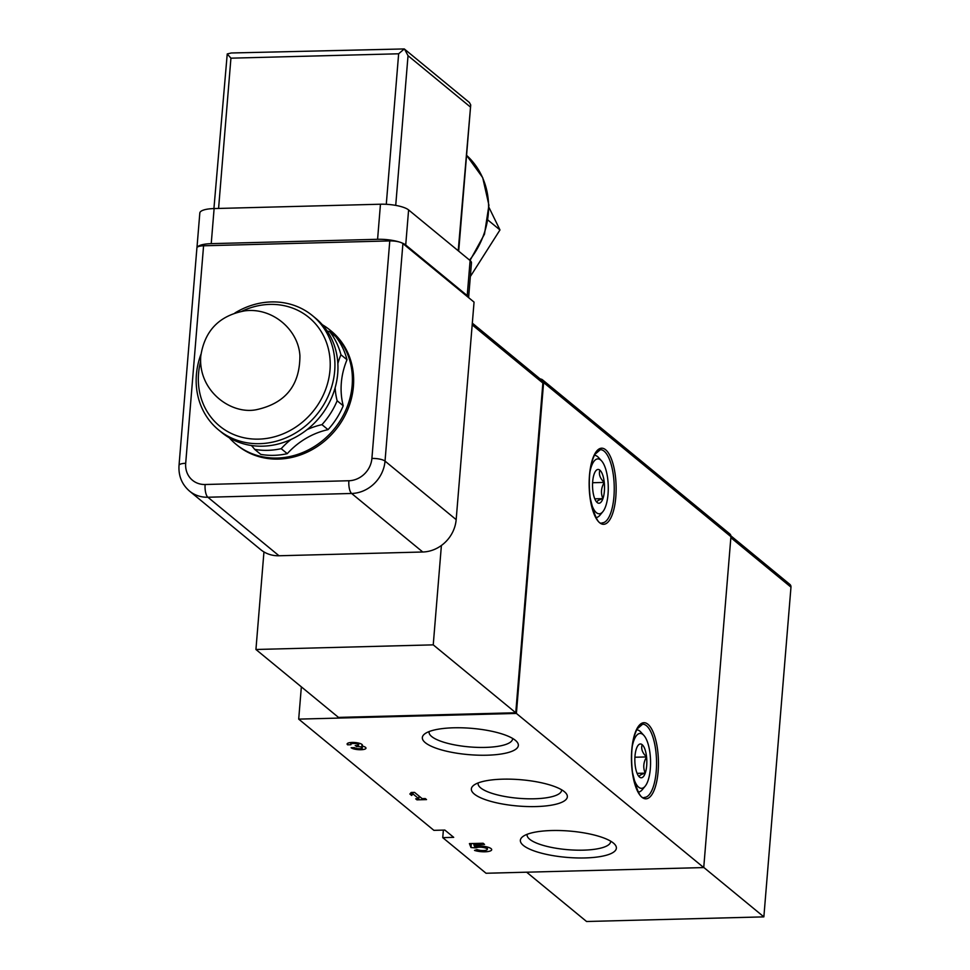 <?xml version="1.0" encoding="UTF-8"?>
<svg xmlns="http://www.w3.org/2000/svg" width="970" height="970" viewBox="0 0 970 970"><rect width="100%" height="100%" fill="white"/><g stroke="black" fill="none" stroke-linecap="round" stroke-linejoin="round"><path stroke-width="1.45" d="M416.942 799.85L415.706 798.819L418.822 798.746L412.965 793.933L411.632 795.473L409.861 794.018L411.195 792.478L414.554 792.393L422.168 798.662L425.284 798.577L426.533 799.595L416.942 799.85L417.027 798.795M536.01 806.567A48.16 13.216 -175.3 0 0 565.668 792.89A48.16 13.216 -175.3 0 0 520.441 779.698A48.16 13.216 -175.3 0 0 473.663 785.324A48.16 13.216 -175.3 0 0 486.128 799.923A48.16 13.216 -175.3 0 0 536.01 806.567M486.988 755.206A48.16 13.216 -175.3 0 0 516.658 741.529A48.16 13.216 -175.3 0 0 471.42 728.324A48.16 13.216 -175.3 0 0 424.642 733.963A48.16 13.216 -175.3 0 0 437.106 748.549A48.16 13.216 -175.3 0 0 486.988 755.206M585.031 857.941A48.16 13.216 -175.3 0 0 614.689 844.264A48.16 13.216 -175.3 0 0 569.463 831.06A48.16 13.216 -175.3 0 0 522.672 836.698A48.16 13.216 -175.3 0 0 535.149 851.284A48.16 13.216 -175.3 0 0 585.031 857.941M301.355 686.857L298.699 719.122L433.893 830.344L444.842 830.065L453.705 837.352L442.744 837.644L486.043 873.255L703.735 867.568L730.931 536.677A3.662 3.274 -50.6 0 0 729.84 533.937L542.497 379.816A3.662 3.274 -50.6 0 0 541.563 379.294A289.193 258.59 -50.6 0 0 539.878 378.736M298.699 719.122L516.392 713.435L703.735 867.568M361.907 745.954A7.687 2.11 4.7 0 1 365.981 748.173A7.687 2.11 4.7 0 1 359.579 749.725A7.687 2.11 4.7 0 1 351.128 747.737L354.486 747.652A4.098 1.128 4.7 0 0 358.694 748.694A4.098 1.128 4.7 0 0 362.343 748.04A3.589 0.982 4.7 0 0 362.404 747.906A3.589 0.982 4.7 0 0 357.578 746.585L355.202 745.603L356.342 745.566A3.589 0.982 4.7 0 0 358.682 744.839A3.589 0.982 4.7 0 0 357.384 743.966A4.098 1.128 4.7 0 0 353.08 743.481A4.098 1.128 4.7 0 0 350.691 744.293A4.098 1.128 4.7 0 0 350.946 744.73L347.587 744.814A7.687 2.11 4.7 0 1 347.114 744.002A7.687 2.11 4.7 0 1 354.947 742.523A7.687 2.11 4.7 0 1 362.44 745.263A7.687 2.11 4.7 0 1 361.907 745.954L362.028 744.499M475.094 847.841L470.983 847.525L469.419 843.597L483.121 843.245L484.527 844.409L473.845 844.688L474.475 846.289A10.246 2.813 4.7 0 1 485.643 846.616A10.246 2.813 4.7 0 1 491.693 849.708A10.246 2.813 4.7 0 1 485.461 851.781A10.246 2.813 4.7 0 1 474.524 850.411L477.058 849.587A5.856 1.613 4.7 0 0 483.46 850.544A5.856 1.613 4.7 0 0 487.316 849.356A5.856 1.613 4.7 0 0 482.769 847.404A5.856 1.613 4.7 0 0 476.149 847.804L475.094 847.841L475.227 846.167M442.744 837.644L443.375 830.102M516.392 713.435L543.6 382.544A3.662 3.274 -50.6 0 0 542.497 379.816M263.949 551.942L255.934 649.488L338.457 717.388L515.761 712.756L542.873 383.029A3.662 3.274 -50.6 0 0 541.781 380.288L472.317 323.143M255.934 649.488L433.238 644.856L515.761 712.756M433.238 644.856L441.399 545.479M703.747 867.41L763.863 916.868L586.559 921.5L526.625 872.188M763.863 916.868L790.974 587.141A3.662 3.274 -50.6 0 0 789.871 584.401L730.919 535.889M478.174 782.923A41.892 11.495 -175.3 0 0 478.089 783.433A41.892 11.495 -175.3 0 0 534.337 798.783A41.892 11.495 -175.3 0 0 561.606 790.295A41.892 11.495 -175.3 0 0 561.606 789.786M429.164 731.55A41.892 11.495 -175.3 0 0 429.079 732.059A41.892 11.495 -175.3 0 0 485.315 747.409A41.892 11.495 -175.3 0 0 512.584 738.934A41.892 11.495 -175.3 0 0 512.584 738.412M527.195 834.297A41.892 11.495 -175.3 0 0 527.11 834.794A41.892 11.495 -175.3 0 0 583.358 850.156A41.892 11.495 -175.3 0 0 610.627 841.669A41.892 11.495 -175.3 0 0 610.627 841.148M419.04 796.079L418.822 798.746M413.099 792.429L412.965 793.933M411.874 792.454L411.632 795.473M356.536 745.566L356.451 746.621M347.709 743.275L347.587 744.814M471.299 843.548L470.983 847.525M473.942 843.488L473.845 844.688M476.294 846.046L476.149 847.804M599.872 470.147A16.902 5.978 -91.5 0 1 604.261 482.417A16.902 5.978 -91.5 0 1 602.928 498.616C598.272 499.986 596.368 501.308 597.205 502.557A16.902 5.978 -91.5 0 1 596.683 502.06A16.902 5.978 -91.5 0 1 592.803 490.286A16.902 5.978 -91.5 0 1 594.137 474.075A16.902 5.978 -91.5 0 1 595.859 470.765A16.902 5.978 -91.5 0 1 599.872 470.147C598.563 474.281 600.03 478.368 604.261 482.417C601.073 487.874 600.624 493.269 602.928 498.616A16.902 5.978 -91.5 0 1 597.205 502.557M589.942 471.881A27.451 9.712 -91.5 0 1 601.545 460.847A27.451 9.712 -91.5 0 1 608.032 494.154A27.451 9.712 -91.5 0 1 602.867 511.663A27.451 9.712 -91.5 0 1 590.718 501.247M602.867 511.663L600.03 515.118A31.113 11.009 -91.5 0 1 595.98 517.543M594.355 455.33A31.113 11.009 -91.5 0 1 598.526 457.537L601.545 460.847M594.78 498.835L602.928 498.616M592.609 482.72L604.261 482.417M642.164 744.669A16.902 5.978 -91.5 0 1 646.566 756.927A16.902 5.978 -91.5 0 1 645.232 773.138C640.576 774.509 638.66 775.83 639.497 777.079A16.902 5.978 -91.5 0 1 638.975 776.57A16.902 5.978 -91.5 0 1 635.107 764.809A16.902 5.978 -91.5 0 1 636.441 748.597A16.902 5.978 -91.5 0 1 638.163 745.287A16.902 5.978 -91.5 0 1 642.164 744.669C640.867 748.804 642.334 752.89 646.566 756.927C643.365 762.396 642.916 767.791 645.232 773.138A16.902 5.978 -91.5 0 1 639.497 777.079M632.246 746.403A27.451 9.712 -91.5 0 1 643.837 735.369A27.451 9.712 -91.5 0 1 650.324 768.677A27.451 9.712 -91.5 0 1 645.171 786.185A27.451 9.712 -91.5 0 1 633.01 775.77M645.171 786.185L642.322 789.641A31.113 11.009 -91.5 0 1 638.272 792.066M636.647 729.852A31.113 11.009 -91.5 0 1 640.818 732.059L643.837 735.369M637.084 773.357L645.232 773.138M634.901 757.243L646.566 756.927M203.579 245.786L389.782 240.912A10.246 2.813 4.7 0 1 402.914 243.579L474.051 302.106L456.167 519.629A32.944 29.464 129.4 0 1 422.762 552.003L279.008 555.761A32.944 29.464 129.4 0 1 260.675 549.626L189.538 491.111C181.875 484.43 178.371 475.846 179.026 465.382A10.246 2.813 4.7 0 1 185.694 463.296L203.579 245.786A10.246 2.813 4.7 0 0 196.91 247.859L179.026 465.382M307.053 429.649A73.211 65.463 129.4 0 1 321.955 424.654A73.95 66.118 -50.6 0 0 337.148 400.768L343.222 405.763A73.211 65.463 129.4 0 1 347.005 359.749A73.95 66.118 -50.6 0 0 335.681 336.554L329.606 331.558A73.211 65.463 129.4 0 1 327.229 331.097M321.955 424.654L328.03 429.649A73.95 66.118 -50.6 0 0 343.222 405.763M337.851 363.568A73.211 65.463 129.4 0 1 340.931 354.753A73.95 66.118 -50.6 0 0 329.606 331.558M340.931 354.753L347.005 359.749M251.375 445.485A73.211 65.463 129.4 0 1 254.673 449.365L260.748 454.372A73.95 66.118 -50.6 0 0 287.265 453.669A73.211 65.463 129.4 0 1 328.03 429.649M254.673 449.365A73.95 66.118 -50.6 0 0 281.191 448.673L287.265 453.669M281.191 448.673A73.211 65.463 129.4 0 1 291.024 439.471M337.148 400.768A73.211 65.463 129.4 0 1 335.135 387.806M229.284 437.773A73.95 66.118 -50.6 0 0 236.037 444.284L237.298 445.315A73.95 66.118 -50.6 0 0 309.466 451.062A73.95 66.118 -50.6 0 0 353.419 386.412A73.95 66.118 -50.6 0 0 331.255 331.109L329.994 330.067A73.95 66.118 -50.6 0 0 322.307 324.707M236.037 444.284A73.95 66.118 -50.6 0 0 308.193 450.019A73.95 66.118 -50.6 0 0 352.158 385.369A73.95 66.118 -50.6 0 0 329.994 330.067M200.948 354.28A73.95 66.118 -50.6 0 0 218.565 429.904L221.596 432.402A73.95 66.118 -50.6 0 0 293.764 438.149A73.95 66.118 -50.6 0 0 337.718 373.498A73.95 66.118 -50.6 0 0 315.565 318.196L312.522 315.699A73.95 66.118 -50.6 0 0 234.922 312.983M218.565 429.904A73.95 66.118 -50.6 0 0 290.733 435.651A73.95 66.118 -50.6 0 0 334.686 371.001A73.95 66.118 -50.6 0 0 312.522 315.699M200.596 361.446A70.289 62.844 -50.6 0 0 252.879 439.01A70.289 62.844 -50.6 0 0 329.994 370.043A70.289 62.844 -50.6 0 0 241.894 311.261M386.278 204.306L398.646 53.786L404.284 48.936L469.407 102.517L470.717 104.918L458.216 250.745M404.284 48.936L231.26 52.986L227.235 53.944L230.933 58.176L218.577 208.453M213.921 208.574L227.235 53.944M404.635 49.312L408.03 55.69L470.05 106.724M487.983 220.093L499.974 229.951L488.965 207.41M470.341 276.535L499.974 229.951M196.971 247.605L199.82 213.012A21.971 6.026 4.7 0 1 214.115 208.562L380.458 204.221A21.971 6.026 4.7 0 1 408.6 209.932L470.111 260.542A21.971 6.026 4.7 0 1 471.468 262.882L468.607 297.632M401.531 242.767A21.971 6.026 4.7 0 1 405.715 245.01L467.225 295.62A21.971 6.026 4.7 0 1 468.571 297.596M197.249 247.229A21.971 6.026 4.7 0 1 211.23 243.652L377.585 239.299A21.971 6.026 4.7 0 1 399.119 241.942M615.804 497.076A38.072 13.471 88.5 0 0 598.66 449.231A38.072 13.471 88.5 0 0 593.458 512.427A38.072 13.471 88.5 0 0 615.804 497.076M658.109 771.599A38.072 13.471 88.5 0 0 640.952 723.753A38.072 13.471 88.5 0 0 635.762 786.949A38.072 13.471 88.5 0 0 658.109 771.599M543.6 382.544L730.931 536.677M472.184 324.865L542.873 383.029M790.974 587.141L730.859 537.683M357.675 745.433L357.578 746.585M357.481 742.85L357.384 743.966M656.229 771.211A36.605 12.949 88.5 0 0 642.613 724.202L637.12 728.967C632.028 739.419 630.464 753.799 632.44 772.108C636.756 791.108 640.794 799.535 644.529 797.388A36.605 12.949 88.5 0 0 656.229 771.211M613.925 496.688A36.605 12.949 88.5 0 0 600.321 449.68L594.816 454.445C589.724 464.897 588.159 479.277 590.148 497.586C594.464 516.586 598.49 525.012 602.224 522.866A36.605 12.949 88.5 0 0 613.925 496.688M279.008 555.761L207.871 497.234A10.246 3.625 -91.5 0 1 205.131 484.503L348.885 480.744A22.698 20.297 -50.6 0 0 371.898 458.434L389.782 240.912M205.131 484.503A22.698 20.297 129.4 0 1 185.694 463.296M189.538 491.111A32.944 29.464 129.4 0 0 207.871 497.234L351.625 493.475A32.944 29.464 -50.6 0 0 385.029 461.102L456.167 519.629M348.885 480.744A10.246 3.625 -91.5 0 0 351.625 493.475L422.762 552.003M371.898 458.434A10.246 2.813 4.7 0 1 385.029 461.102L402.914 243.579M408.03 55.69L395.724 205.385M398.646 53.786L230.933 58.176M470.038 260.481L484.479 234.17L488.928 205.216L482.696 177.619L466.57 155.321A80.534 72.01 129.4 0 1 469.565 260.081M408.6 209.932L405.715 245.01M380.458 204.221L377.585 239.299M214.115 208.562L211.23 243.652M470.111 260.542L467.225 295.62M358.815 743.141L358.682 744.839M350.837 742.511L350.691 744.293M487.51 847.053L487.316 849.356M200.754 356.22C198.086 390.995 231.042 414.869 256.371 409.704C285.398 403.399 299.912 385.405 299.912 355.699C298.445 329.885 272.618 307.272 244.876 310.837C219.365 315.48 204.658 330.6 200.754 356.22M470.717 104.918L458.689 251.145"/></g></svg>
